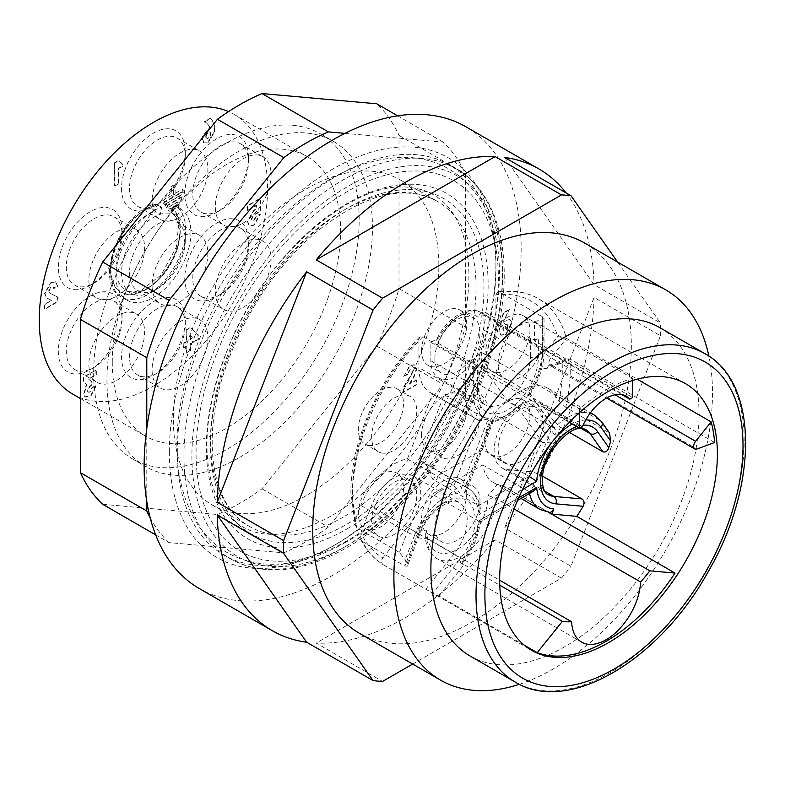 <?xml version="1.0" encoding="UTF-8"?>
<svg xmlns="http://www.w3.org/2000/svg" width="785" height="785" viewBox="0 0 785 785"><rect width="100%" height="100%" fill="white"/><g stroke="black" fill="none" stroke-linecap="round" stroke-linejoin="round"><path stroke-width="0.59" stroke-dasharray="3.92 2.94" d="M507.61 325.952A3.375 1.953 120 0 0 506.865 324.391A3.375 1.953 120 0 0 503.538 326.344A3.375 1.953 120 0 0 503.47 330.23A3.375 1.953 120 0 0 506.099 329.396A3.375 1.953 120 0 0 507.61 325.952M508.003 326.187A3.375 1.953 -60 0 1 506.492 329.631A3.375 1.953 -60 0 1 503.872 330.456A3.375 1.953 -60 0 1 503.941 326.57A3.375 1.953 -60 0 1 507.267 324.617A3.375 1.953 -60 0 1 508.003 326.187M509.602 309.633L503.627 313.078L499.24 331.241L501.115 335.303L506.256 334.449L511.869 322.478L510.122 319.691L503.823 321.477L509.2 309.398L503.43 321.242L509.72 319.466L511.477 322.242L505.864 334.214L500.712 335.077L498.848 331.015L503.224 312.852L509.2 309.398M444.212 394.806L490.674 421.633L465.368 486.867A54.45 31.429 -60 0 1 467.88 488.074A54.45 31.429 -60 0 1 478.575 505.668L480.243 508.641L479.056 514.587A48.817 28.181 120 0 0 464.151 493.382L465.986 490.733L465.368 486.867L418.905 460.039A54.45 31.429 -60 0 1 421.417 461.246A54.45 31.429 -60 0 1 432.113 478.84L478.575 505.668L529.198 476.436A54.45 31.429 -60 0 1 542.415 442.387L495.953 415.559L470.637 379.548A54.45 31.429 -60 0 1 444.212 394.806L418.905 460.039M470.637 379.548L517.099 406.375A54.45 31.429 -60 0 1 490.674 421.633L492.48 422.134C505.481 418.719 515.205 412.939 521.662 404.815M432.113 478.84L482.736 449.609L529.198 476.436M551.6 442.887L542.415 442.387L517.099 406.375L521.211 404.942L522.781 401.891L551.6 442.887M482.736 449.609A54.45 31.429 -60 0 1 495.953 415.559M434.861 442.76A31.92 18.428 -60 0 1 448.794 410.643A31.92 18.428 -60 0 1 473.384 402.097A31.92 18.428 -60 0 1 473.384 438.952A31.92 18.428 -60 0 1 441.464 457.37A31.92 18.428 -60 0 1 434.861 442.76M421.584 435.096A31.92 18.428 -60 0 1 444.153 396.013A31.92 18.428 -60 0 1 460.108 394.433A31.92 18.428 -60 0 1 460.108 431.279A31.92 18.428 -60 0 1 428.188 449.707A31.92 18.428 -60 0 1 421.584 435.096M545.163 463.984A153.948 88.882 -60 0 1 539.56 474.415L532.014 471.795A148.316 85.634 120 0 0 553.935 421.408L560.382 427.217A153.948 88.882 -60 0 1 551.256 451.139M569.164 432.29L560.382 427.217M553.935 421.408L543.652 406.777A37.552 21.676 120 0 0 539.432 402.862A37.552 21.676 120 0 0 501.88 424.548A37.552 21.676 120 0 0 501.88 467.899A37.552 21.676 120 0 0 507.385 469.597L532.014 471.795M539.56 474.415L542.415 476.063M531.945 406.296A31.92 18.428 -60 0 1 536.616 407.739A31.92 18.428 -60 0 1 536.616 444.595A31.92 18.428 -60 0 1 504.696 463.022A31.92 18.428 -60 0 1 502.753 429.856A31.92 18.428 -60 0 1 531.945 406.296M518.669 398.633A31.92 18.428 -60 0 1 523.34 400.075A31.92 18.428 -60 0 1 523.34 436.931A31.92 18.428 -60 0 1 491.43 455.359A31.92 18.428 -60 0 1 486.533 429.787A31.92 18.428 -60 0 1 507.385 401.655A31.92 18.428 -60 0 1 518.669 398.633M432.113 494.167A54.45 31.429 -60 0 1 417.326 530.582A110.763 63.948 120 0 0 426.903 530.65A43.185 24.934 120 0 0 457.429 549.304A43.185 24.934 120 0 0 487.946 495.404A110.763 63.948 120 0 0 497.523 484.276A54.45 31.429 -60 0 1 493.441 482.53A54.45 31.429 -60 0 1 482.736 464.946L432.113 494.167L478.575 520.995A54.45 31.429 -60 0 1 460.147 562.315L499.77 585.198M482.736 464.946L529.198 491.763L533.447 491.204M549.225 512.281A5.632 4.445 95.1 0 1 547.871 511.82L547.636 511.8A54.45 31.429 -60 0 1 539.786 509.288M548.499 512.203L501.409 484.993L548.234 512.173M497.523 484.276L505.157 487.269A116.396 67.206 -60 0 1 495.885 498.436A48.817 28.181 -60 0 1 473.816 546.37A48.817 28.181 -60 0 1 437 558.616A48.817 28.181 -60 0 1 426.932 538.245L499.672 580.233M487.946 495.404L495.885 498.436L514.096 508.955M426.903 530.65L425.264 534.889L426.932 538.245A116.396 67.206 -60 0 1 417.669 537.794C415.54 535.998 415.432 533.594 417.326 530.582M479.998 501.016A31.92 18.428 -60 0 1 466.064 533.133A31.92 18.428 -60 0 1 441.464 541.689A31.92 18.428 -60 0 1 441.464 504.834A31.92 18.428 -60 0 1 473.384 486.406A31.92 18.428 -60 0 1 479.998 501.016M466.722 493.353A31.92 18.428 -60 0 1 452.788 525.469A31.92 18.428 -60 0 1 428.188 534.026A31.92 18.428 -60 0 1 423.301 508.444A31.92 18.428 -60 0 1 444.153 480.322A31.92 18.428 -60 0 1 460.108 478.742A31.92 18.428 -60 0 1 466.722 493.353M362.435 541.503L360.835 539.599L360.914 532.848A148.316 85.634 120 0 0 382.835 557.929C380.931 560.726 381.068 562.963 383.257 564.66A153.948 88.882 -60 0 1 362.435 541.503L404.913 566.034L407.287 566.162L406.934 564.199A153.948 88.882 -60 0 1 405.119 559.676L399.486 552.424L357.008 527.903A153.948 88.882 -60 0 1 352.553 494.884A153.948 88.882 -60 0 1 422.909 336.686L419.789 336.794L418.925 339.316A148.316 85.634 120 0 0 352.553 490.282A148.316 85.634 120 0 0 355.821 518.394L355.262 525.342L357.008 527.903M524.262 645.201L438.952 595.952A153.948 88.882 -60 0 1 432.653 593.146L383.257 564.66M382.835 557.929L407.464 527.284A37.552 21.676 120 0 0 412.969 475.877A37.552 21.676 120 0 0 371.197 506.345L360.914 532.848M405.482 524.449A31.92 18.428 -60 0 1 378.233 536.037A31.92 18.428 -60 0 1 378.233 499.182A31.92 18.428 -60 0 1 410.153 480.754A31.92 18.428 -60 0 1 405.482 524.449M392.206 516.785A31.92 18.428 -60 0 1 364.956 528.374A31.92 18.428 -60 0 1 360.07 502.802A31.92 18.428 -60 0 1 380.921 474.67A31.92 18.428 -60 0 1 396.876 473.09A31.92 18.428 -60 0 1 392.206 516.785M416.668 380.146L409.299 383.934L416.276 379.911L416.276 384.513L403.333 391.99L403.333 387.388L411.497 373.935L412.292 371.295L411.556 369.676L409.799 369.853L407.307 374.17L410.202 370.078L411.958 369.912L412.684 371.521L411.889 374.17L403.725 387.613L403.725 392.215L416.668 384.738L416.276 379.911M409.701 384.169L414.676 375.779L416.668 369.225L414.774 365.035L410.202 365.486L403.725 376.692L407.709 374.396M403.725 376.692L409.799 365.26L414.372 364.799L416.276 368.989L414.284 375.544L409.299 383.934M407.307 374.17L403.333 376.466M422.909 336.686L465.387 361.208L473.355 359.569A153.948 88.882 -60 0 1 481.323 352.288L579.556 409.005A153.948 88.882 -60 0 1 632.661 378.341L632.661 380.47M355.821 518.394L360.855 505.422A54.45 31.429 -60 0 1 407.405 459.019L453.867 485.837L479.184 420.603A54.45 31.429 -60 0 1 476.632 419.386A54.45 31.429 -60 0 1 465.387 394.472L465.387 361.208M473.355 359.569L473.355 394.472A48.817 28.181 120 0 0 488.368 418.69L459.549 492.97L453.867 485.837A54.45 31.429 -60 0 0 407.317 532.25L399.486 552.424M407.405 459.019L432.721 393.776L479.184 420.603M488.368 418.69L479.91 420.907M432.721 393.776A54.45 31.429 -60 0 1 430.2 392.578A54.45 31.429 -60 0 1 418.925 367.655L418.925 339.316M382.913 453.171A31.92 18.428 -60 0 1 378.233 451.728A31.92 18.428 -60 0 1 378.233 414.873A31.92 18.428 -60 0 1 410.153 396.445A31.92 18.428 -60 0 1 412.096 429.611A31.92 18.428 -60 0 1 382.913 453.171M369.637 445.507A31.92 18.428 -60 0 1 364.956 444.065A31.92 18.428 -60 0 1 360.07 418.483A31.92 18.428 -60 0 1 380.921 390.361A31.92 18.428 -60 0 1 396.876 388.781A31.92 18.428 -60 0 1 398.819 421.947A31.92 18.428 -60 0 1 369.637 445.507M622.044 394.718L485.091 315.658L476.122 316.237A34.736 20.057 120 0 0 438.736 337.825L430.877 342.358L430.877 360.757A37.552 21.676 120 0 0 438.648 377.938A37.552 21.676 120 0 0 467.585 367.88A37.552 21.676 120 0 0 483.982 330.092L530.444 356.92L530.444 338.521A5.632 3.248 0 0 0 538.402 338.521L538.402 356.92A43.185 24.934 -60 0 1 507.875 409.809A43.185 24.934 -60 0 1 477.339 392.176L477.339 373.778L481.323 371.482L481.323 352.288M481.323 371.482L569.351 422.31M579.556 412.527L579.556 409.005M438.736 337.825L436.578 339.954L437.726 343.006L582.431 426.54M632.661 378.341L534.428 321.624L534.428 340.827L632.661 397.544M430.877 342.358L477.339 369.185L477.339 387.574A37.552 21.676 120 0 0 485.12 404.766A37.552 21.676 120 0 0 514.047 394.708A37.552 21.676 120 0 0 530.444 356.92A5.632 3.248 180 0 0 538.402 356.92M477.339 373.778A5.632 3.248 -0 0 0 478.987 371.482A5.632 3.248 -0 0 0 477.339 369.185M530.444 338.521L483.982 311.704L476.122 316.237M483.982 330.092L483.982 311.704M534.428 340.827L538.402 338.521M434.861 358.451A31.92 18.428 -60 0 1 448.794 326.334A31.92 18.428 -60 0 1 473.384 317.788A31.92 18.428 -60 0 1 473.384 354.634A31.92 18.428 -60 0 1 441.464 373.061A31.92 18.428 -60 0 1 434.861 358.451M421.584 350.787A31.92 18.428 -60 0 1 444.153 311.704A31.92 18.428 -60 0 1 460.108 310.114A31.92 18.428 -60 0 1 460.108 346.97A31.92 18.428 -60 0 1 428.188 365.398A31.92 18.428 -60 0 1 421.584 350.787M470.146 656.034A189.617 109.478 120 0 0 659.773 546.556A189.617 109.478 120 0 0 659.763 327.6M519.425 684.294A225.295 130.075 120 0 0 708.875 356.145M359.383 633.279A225.295 130.075 120 0 0 584.678 503.205A225.295 130.075 120 0 0 584.678 243.056M504.647 157.442L594.078 284.69L660.46 323.008L617.638 262.092M566.083 192.914A266.596 153.919 -60 0 1 594.078 284.69M594.078 297.417A266.596 153.919 -60 0 1 504.647 527.942L571.019 566.26L660.46 335.745L594.078 297.417L504.647 527.942M412.684 664.041L561.471 578.143L495.09 539.825A266.596 153.919 -60 0 1 316.208 643.092L382.589 681.419M495.09 539.825L316.208 643.092M561.471 578.143A266.596 153.919 120 0 0 571.019 566.26M660.46 335.745A266.596 153.919 120 0 0 660.46 323.008M199.341 588.564A266.596 153.919 120 0 0 465.937 434.645A266.596 153.919 120 0 0 465.937 126.807M169.354 451.964A230.927 133.322 120 0 0 332.644 546.232A230.927 133.322 120 0 0 495.924 263.417A230.927 133.322 120 0 0 332.634 169.138A230.927 133.322 120 0 0 169.354 451.964M177.312 451.964A225.295 130.075 -60 0 1 275.653 225.236A225.295 130.075 -60 0 1 449.265 164.879A225.295 130.075 -60 0 1 495.924 268.009A225.295 130.075 -60 0 1 336.618 543.936A225.295 130.075 -60 0 1 223.97 555.093A225.295 130.075 -60 0 1 177.312 451.964M347.245 540.679A213.785 123.431 -60 0 1 216.326 354.427A213.785 123.431 -60 0 1 478.163 203.256A213.785 123.431 -60 0 1 347.245 540.679M496.1 327.355A31.92 18.428 -60 0 1 507.385 317.346A31.92 18.428 -60 0 1 523.34 315.766A31.92 18.428 -60 0 1 523.34 352.622A31.92 18.428 -60 0 1 491.43 371.05A31.92 18.428 -60 0 1 496.1 327.355M509.377 335.018A31.92 18.428 -60 0 1 536.616 323.43A31.92 18.428 -60 0 1 536.616 360.286A31.92 18.428 -60 0 1 504.696 378.713A31.92 18.428 -60 0 1 509.377 335.018M714.595 442.534L569.89 358.99L552.218 365.496A5.632 3.248 -60 0 1 550.108 365.447A5.632 3.248 -60 0 1 550.923 357.754L566.436 338.335L557.772 336.579A148.316 85.634 120 0 0 495.924 294.866L495.924 323.194A54.45 31.429 -60 0 1 482.137 365.251L528.599 392.078L553.906 428.08A54.45 31.429 -60 0 1 590.075 413.263M482.137 365.251L507.444 401.253L553.906 428.08L555.181 429.523L556.202 437.166L527.383 396.17L529.718 394.669L529.738 393.069L528.599 392.078A54.45 31.429 -60 0 0 542.386 350.022L495.924 323.194M507.444 401.253A54.45 31.429 -60 0 1 547.881 388.232A54.45 31.429 -60 0 1 554.004 393.903L559.038 401.066A148.316 85.634 120 0 0 562.148 362.748L547.528 368.136A11.265 6.506 -60 0 1 541.101 364.387A11.265 6.506 -60 0 1 544.927 352.642L557.772 336.579M562.148 362.748L566.024 359.059L569.89 358.99A153.948 88.882 -60 0 1 565.808 407.346L609.553 433.114M534.428 321.624A153.948 88.882 -60 0 1 542.386 319.721L544.005 318.563L542.386 316.757L499.908 292.226A153.948 88.882 -60 0 1 538.451 298.751A153.948 88.882 -60 0 1 566.436 338.335L637.155 379.165M495.924 294.866L497.847 291.775L499.908 292.226M565.808 407.346L559.038 401.066M459.912 562.619L463.896 564.915L461.894 562.08A5.632 1.187 38.8 0 1 462.296 563.316A5.632 1.187 38.8 0 1 459.902 562.61M438.943 595.943L463.886 564.906M461.894 562.08L462.11 561.805A48.817 28.181 120 0 0 479.056 520.72C480.754 521.75 480.597 521.839 478.575 520.995C480.597 521.839 480.754 521.75 479.056 520.72L518.699 497.837M464.151 493.382L492.97 419.102L493.274 421.31L492.48 422.134M347.245 528.805A199.243 115.032 120 0 0 469.253 214.334A199.243 115.032 120 0 0 225.226 355.222A199.243 115.032 120 0 0 347.245 528.805M306.091 495.649A187.743 108.399 -60 0 1 212.215 504.951A187.743 108.399 -60 0 1 183.435 354.506A187.743 108.399 -60 0 1 306.091 189.067A187.743 108.399 -60 0 1 399.957 179.765A187.743 108.399 -60 0 1 428.738 330.21A187.743 108.399 -60 0 1 306.091 495.649M146.785 501.399L146.785 428.59M344.958 133.362L443.123 142.105A244.066 140.907 -60 0 1 465.387 173.74L465.387 327.031A244.066 140.907 -60 0 1 443.123 384.385L328.356 527.118A244.066 140.907 -60 0 1 283.817 552.836L169.05 542.612L155.685 534.899M397.622 115.837L443.123 142.105M102.678 504.294L217.435 514.509A244.066 140.907 120 0 0 261.984 488.79L376.741 346.067A244.066 140.907 120 0 0 399.015 288.713L399.015 135.412A244.066 140.907 120 0 0 376.741 103.777M399.015 135.412L465.387 173.74M399.015 288.713L465.387 327.031M376.741 346.067L443.123 384.385M261.984 488.79L328.356 527.118M217.435 514.509L283.817 552.836M239.71 457.331A187.743 108.399 120 0 0 362.356 291.892A187.743 108.399 120 0 0 333.576 141.447A187.743 108.399 120 0 0 188.91 191.746A187.743 108.399 120 0 0 106.956 380.686A187.743 108.399 120 0 0 145.833 466.624A187.743 108.399 120 0 0 239.71 457.331M169.05 542.612A244.066 140.907 -60 0 1 150.22 517.904M190.588 335.381L193.375 337.913L190.588 339.522L190.196 335.156L190.196 339.297L192.982 337.687L190.196 335.156M206.121 136.718A3.375 1.953 -60 0 1 207.632 133.283A3.375 1.953 -60 0 1 210.262 132.449A3.375 1.953 -60 0 1 210.194 136.335A3.375 1.953 -60 0 1 206.857 138.288A3.375 1.953 -60 0 1 206.121 136.718M243.203 223.077A39.427 22.765 120 0 0 268.961 188.331A39.427 22.765 120 0 0 262.916 156.745A39.427 22.765 120 0 0 229.259 171.051A39.427 22.765 120 0 0 223.489 225.03A39.427 22.765 120 0 0 243.203 223.077M179.971 217.425A39.427 22.765 120 0 0 205.729 182.689A39.427 22.765 120 0 0 199.684 151.093A39.427 22.765 120 0 0 169.305 161.651A39.427 22.765 120 0 0 152.094 201.333A39.427 22.765 120 0 0 160.258 219.378A39.427 22.765 120 0 0 179.971 217.425M116.739 296.092A39.427 22.765 120 0 0 142.497 261.346A39.427 22.765 120 0 0 136.453 229.75A39.427 22.765 120 0 0 97.026 252.515A39.427 22.765 120 0 0 97.026 298.045A39.427 22.765 120 0 0 102.796 299.821A39.427 22.765 120 0 0 116.739 296.092M116.739 380.401A39.427 22.765 120 0 0 130.673 368.037A39.427 22.765 120 0 0 136.453 314.069A39.427 22.765 120 0 0 97.026 336.824A39.427 22.765 120 0 0 97.026 382.354A39.427 22.765 120 0 0 116.739 380.401M179.971 386.053A39.427 22.765 120 0 0 207.848 337.766A39.427 22.765 120 0 0 199.684 319.711A39.427 22.765 120 0 0 160.258 342.476A39.427 22.765 120 0 0 160.258 388.006A39.427 22.765 120 0 0 179.971 386.053M243.203 307.386A39.427 22.765 120 0 0 268.961 272.64A39.427 22.765 120 0 0 262.916 241.054A39.427 22.765 120 0 0 257.146 239.268A39.427 22.765 120 0 0 221.085 268.372A39.427 22.765 120 0 0 223.489 309.339A39.427 22.765 120 0 0 243.203 307.386M205.729 136.492A3.375 1.953 120 0 0 206.465 138.062A3.375 1.953 120 0 0 209.791 136.099A3.375 1.953 120 0 0 209.86 132.214A3.375 1.953 120 0 0 207.24 133.048A3.375 1.953 120 0 0 205.729 136.492M179.971 301.734A39.427 22.765 120 0 0 205.729 266.998A39.427 22.765 120 0 0 199.684 235.402A39.427 22.765 120 0 0 169.305 245.97A39.427 22.765 120 0 0 152.094 285.642A39.427 22.765 120 0 0 160.258 303.687A39.427 22.765 120 0 0 179.971 301.734M181.119 209.036L175.811 205.964L173.76 206.818L172.906 208.987A49.278 28.456 -60 0 1 158.835 279.048A49.278 28.456 -60 0 1 110.881 274.603A49.278 28.456 -60 0 1 150.455 206.906L153.831 204.394L156.303 204.159L155.067 211.234L160.385 214.295A45.059 26.013 120 0 1 176.959 215.836A45.059 26.013 -60 0 1 185.28 235.824A45.059 26.013 -60 0 1 153.418 291.009A45.059 26.013 -60 0 1 130.889 293.237A45.059 26.013 -60 0 1 121.557 272.611A45.059 26.013 -60 0 1 160.385 214.295L161.612 207.23A53.037 30.625 120 0 0 120.556 252.319A53.037 30.625 120 0 0 126.905 300.145A53.037 30.625 120 0 0 179.323 270.58A53.037 30.625 120 0 0 181.119 209.036L176.959 215.836L171.64 212.764A45.059 26.013 -60 0 1 170.119 265.045A45.059 26.013 -60 0 1 125.58 290.175A45.059 26.013 -60 0 1 120.193 249.542A45.059 26.013 -60 0 1 155.067 211.234L150.386 207.328A48.817 28.181 120 0 0 111.205 274.377A48.817 28.181 120 0 0 158.707 278.773A48.817 28.181 120 0 0 172.661 209.389L171.316 210.812L171.493 212.666M179.117 203.276L177.125 202.128L168.049 207.377L170.031 208.525L170.031 211.4L179.117 206.151L179.117 203.276L170.031 208.525M177.125 202.128L177.125 205.003L168.049 210.252L168.049 207.377M179.706 195.691L179.706 198.566L165.458 206.798L165.458 203.923L179.706 195.691L181.698 196.849L167.45 205.071L167.45 207.946L181.698 199.724L181.698 196.849M182.297 189.263L182.297 192.139L162.878 203.344L162.878 200.469L171.336 195.583L171.336 186.388L173.828 184.946L173.828 194.15L182.297 189.263L184.289 190.412L175.82 195.298L175.82 186.094L173.328 187.536L173.328 196.731L164.87 201.617L164.87 204.493L184.289 193.287L184.289 190.412M247.275 210.527L247.275 205.699L260.021 198.34L260.021 211.224L253.653 214.904L251.259 219.035L251.956 220.585L253.653 220.418L256.038 216.277L260.021 213.981L253.653 225.02L249.139 225.462L247.275 221.341L253.653 210.301L256.038 208.918L256.234 205.356L247.275 210.527L256.636 205.582L256.44 209.153L254.046 210.527L247.677 221.566L249.542 225.697L254.046 225.246L260.414 214.207L256.44 216.513L254.046 220.644L252.358 220.811L251.661 219.27L254.046 215.129L260.414 211.45L260.414 198.576L247.677 205.935L247.677 210.763M95.937 369.725L95.937 374.553L88.371 378.92L91.354 381.569L91.354 385.239L89.569 386.279L87.174 390.42L87.871 391.96L89.569 391.793L91.953 387.662L95.937 385.356L90.628 395.679L85.025 396.857L83.524 394.992L86.379 384.434L83.19 381.912L83.19 377.085L96.339 369.951L83.593 377.31L83.593 382.138L86.772 384.67L83.926 395.218L85.418 397.082L91.031 395.905L96.339 385.592L92.355 387.888L89.961 392.029L88.273 392.196L87.577 390.645L89.961 386.505L91.757 385.474L91.757 381.795L88.764 379.155L96.339 374.779L96.339 369.951M114.522 162.78L118.506 160.483L122.489 164.153L122.489 165.998L118.506 168.294L118.506 183.474L114.522 185.77L114.522 162.78L114.924 186.006L118.898 183.7L118.898 168.53L122.882 166.224L122.882 164.389L118.898 160.709L114.924 163.005M206.69 158.02A39.427 22.765 120 0 0 200.921 211.999A39.427 22.765 120 0 0 220.634 210.046A39.427 22.765 120 0 0 248.511 161.759A39.427 22.765 120 0 0 240.347 143.714A39.427 22.765 120 0 0 206.69 158.02M129.525 188.302A39.427 22.765 120 0 0 137.689 206.347A39.427 22.765 120 0 0 157.402 204.394A39.427 22.765 120 0 0 185.28 156.107A39.427 22.765 120 0 0 177.116 138.062A39.427 22.765 120 0 0 146.736 148.62A39.427 22.765 120 0 0 129.525 188.302M80.227 286.8A39.427 22.765 120 0 0 94.171 283.061A39.427 22.765 120 0 0 122.048 234.774A39.427 22.765 120 0 0 113.884 216.729A39.427 22.765 120 0 0 74.457 239.484A39.427 22.765 120 0 0 74.457 285.014A39.427 22.765 120 0 0 80.227 286.8M108.104 355.006A39.427 22.765 120 0 0 122.048 319.083A39.427 22.765 120 0 0 113.884 301.038A39.427 22.765 120 0 0 74.457 323.803A39.427 22.765 120 0 0 74.457 369.323A39.427 22.765 120 0 0 94.171 367.37A39.427 22.765 120 0 0 108.104 355.006M185.28 324.735A39.427 22.765 120 0 0 177.116 306.68A39.427 22.765 120 0 0 137.689 329.445A39.427 22.765 120 0 0 137.689 374.975A39.427 22.765 120 0 0 157.402 373.022A39.427 22.765 120 0 0 185.28 324.735L185.28 320.133A45.059 26.013 120 0 0 153.418 301.734A45.059 26.013 120 0 0 121.557 356.92A45.059 26.013 120 0 0 153.418 375.318A45.059 26.013 120 0 0 185.28 320.133L185.28 324.735M234.578 226.237A39.427 22.765 120 0 0 198.517 255.341A39.427 22.765 120 0 0 200.921 296.308A39.427 22.765 120 0 0 220.634 294.355A39.427 22.765 120 0 0 248.511 246.068A39.427 22.765 120 0 0 240.347 228.023A39.427 22.765 120 0 0 234.578 226.237M51.467 300.361L46.482 297.711L44.49 293.462L50.966 282.247L55.539 281.795L57.433 285.985L53.458 288.281L52.723 286.672L50.966 286.849L48.474 291.156L49.269 292.884L57.433 296.907L57.433 301.509L44.49 308.976L44.49 304.384L51.467 300.361L44.892 304.609L44.892 309.212L57.835 301.734L57.835 297.142L49.671 293.119L48.876 291.392L51.368 287.075L53.125 286.898L53.851 288.517L57.835 286.221L55.941 282.031L51.368 282.482L44.892 293.688L46.884 297.947L51.859 300.586M186.212 329.867L190.196 327.571L197.957 334.812L197.957 339.179L190.196 343.663L190.196 350.561L186.212 352.858L186.212 345.959L183.425 347.569L183.425 343.202L186.212 341.593L186.212 329.867L186.604 341.828L183.818 343.438L183.818 347.804L186.604 346.195L186.604 353.093L190.588 350.797L190.588 343.899L198.36 339.414L198.36 335.038L190.588 327.796L186.604 330.102M214.482 131.429L207.466 142.733L203.609 142.85L201.863 137.238L209.909 126.944L206.053 122.588L204.129 121.773L210.105 118.329C213.245 121.096 214.707 125.463 214.482 131.429L214.884 131.664C215.11 125.688 213.648 121.322 210.508 118.555L204.532 121.999L206.445 122.823L210.301 127.18L202.255 137.473L204.002 143.076L207.868 142.968L214.884 131.664M129.525 272.611A39.427 22.765 120 0 0 137.689 290.666A39.427 22.765 120 0 0 157.402 288.703A39.427 22.765 120 0 0 185.28 240.426A39.427 22.765 120 0 0 177.116 222.371A39.427 22.765 120 0 0 146.736 232.939A39.427 22.765 120 0 0 129.525 272.611M179.117 206.151L177.125 205.003M170.031 211.4L168.049 210.252M179.706 198.566L181.698 199.724M165.458 206.798L167.45 207.946M165.458 203.923L167.45 205.071M182.297 192.139L184.289 193.287M162.878 203.344L164.87 204.493M162.878 200.469L164.87 201.617M171.336 195.583L173.328 196.731M171.336 186.388L173.328 187.536M173.828 184.946L175.82 186.094M173.828 194.15L175.82 195.298M200.725 152.889A45.059 26.013 120 0 0 185.878 202.844A45.059 26.013 120 0 0 216.65 212.343A45.059 26.013 120 0 0 248.511 157.157A45.059 26.013 120 0 0 200.725 152.889M121.557 188.302A45.059 26.013 120 0 0 153.418 206.7A45.059 26.013 120 0 0 185.28 151.515A45.059 26.013 120 0 0 153.418 133.116A45.059 26.013 120 0 0 121.557 188.302M74.251 289.626A45.059 26.013 120 0 0 90.187 285.357A45.059 26.013 120 0 0 122.048 230.172A45.059 26.013 120 0 0 74.251 225.903A45.059 26.013 120 0 0 74.251 289.626M106.112 355.546A45.059 26.013 120 0 0 122.048 314.481A45.059 26.013 120 0 0 90.187 296.092A45.059 26.013 120 0 0 58.325 351.278A45.059 26.013 120 0 0 90.187 369.666A45.059 26.013 120 0 0 106.112 355.546M232.586 218.809A45.059 26.013 120 0 0 185.878 268.117A45.059 26.013 120 0 0 216.65 296.651A45.059 26.013 120 0 0 248.511 241.476A45.059 26.013 120 0 0 232.586 218.809M161.612 207.23L156.303 204.159A53.037 30.625 120 0 0 115.248 249.257A53.037 30.625 120 0 0 121.587 297.083A53.037 30.625 120 0 0 174.015 267.508A53.037 30.625 120 0 0 175.811 205.964L171.64 212.764M72.691 394.05A161.455 93.219 120 0 0 234.146 300.822A161.455 93.219 120 0 0 234.146 114.394A161.455 93.219 120 0 0 228.582 111.598M112.265 362.287A161.455 93.219 120 0 0 145.706 436.205A161.455 93.219 120 0 0 307.161 342.986A161.455 93.219 120 0 0 307.161 156.549A161.455 93.219 120 0 0 182.738 199.802A161.455 93.219 120 0 0 112.265 362.287M93.68 373.022A187.743 108.399 120 0 0 132.567 458.96A187.743 108.399 120 0 0 320.309 350.571A187.743 108.399 120 0 0 320.3 133.784A187.743 108.399 120 0 0 175.634 184.082A187.743 108.399 120 0 0 93.68 373.022M522.574 489.467L479.056 514.587M543.652 406.777L581.155 428.424M576.769 426.589A43.185 24.934 -60 0 1 583.049 425.166M585.443 429.444A37.552 21.676 120 0 0 548.352 451.365A37.552 21.676 120 0 0 547.91 494.462M507.385 469.597L544.878 491.243M529.532 493.48A54.45 31.429 -60 0 1 529.198 491.763L478.575 520.995M406.934 564.199L418.199 535.164A5.632 1.187 21.2 0 0 419.465 534.899A5.632 1.187 21.2 0 0 417.659 533.172L404.913 566.034M425.735 589.182L453.936 554.112A37.552 21.676 120 0 0 459.431 502.704A37.552 21.676 120 0 0 417.659 533.172L371.197 506.345M407.464 527.284L453.936 554.112A5.632 1.187 -141.2 0 1 459.902 559.244L432.653 593.146M418.199 535.164A43.185 24.934 -60 0 1 466.231 500.123A43.185 24.934 -60 0 1 459.902 559.244M473.355 394.472A5.632 3.248 180 0 1 465.387 394.472L418.925 367.655M360.855 505.422L407.317 532.25A5.632 1.187 -158.8 0 0 414.745 534.85L405.119 559.676M459.549 492.97A48.817 28.181 120 0 0 414.745 534.85M437.726 343.006A40.369 23.305 -60 0 1 481.588 312.764A40.369 23.305 -60 0 1 485.091 315.658M430.877 360.757L477.339 387.574A5.632 3.248 -0 0 1 478.987 389.88C479.458 398.172 481.499 403.127 485.12 404.766L438.648 377.938M477.339 392.176A5.632 3.248 -0 0 0 478.987 389.88L478.987 371.482M704.832 353.613A189.617 109.478 -60 0 1 704.94 572.55A189.617 109.478 -60 0 1 515.284 682.096M183.955 455.791A225.295 130.075 120 0 0 230.613 558.93A225.295 130.075 120 0 0 343.261 547.773A225.295 130.075 120 0 0 490.439 349.237A225.295 130.075 120 0 0 455.899 168.716A225.295 130.075 120 0 0 282.296 229.073A225.295 130.075 120 0 0 183.955 455.791M347.245 545.467A219.663 126.817 -60 0 1 212.725 354.104A219.663 126.817 -60 0 1 481.754 198.782A219.663 126.817 -60 0 1 347.245 545.467M594.343 415.059A54.45 31.429 -60 0 1 600.466 420.731L608.296 431.868M554.004 393.903L600.466 420.731A5.632 4.445 -35.1 0 1 601.624 421.78M585.728 419.965A48.817 28.181 120 0 0 572.285 423.998M527.383 396.17A48.817 28.181 120 0 0 542.386 354.624A5.632 3.248 -0 0 0 544.034 352.318A5.632 3.248 -0 0 0 542.386 350.022L542.386 316.757M542.386 354.624L542.386 319.721M547.528 368.136A5.632 3.778 -110.2 0 1 549.559 365.153A5.632 3.778 -110.2 0 1 552.218 365.496L696.923 449.04M615.087 394.796L550.923 357.754A5.632 1.168 38.6 0 1 544.927 352.642M492.97 419.102A48.817 28.181 120 0 0 522.781 401.891M343.261 517.109A187.743 108.399 -60 0 1 249.385 526.411A187.743 108.399 -60 0 1 249.385 309.624A187.743 108.399 -60 0 1 437.127 201.225A187.743 108.399 -60 0 1 465.907 351.67A187.743 108.399 -60 0 1 343.261 517.109M347.245 524.007A193.375 111.647 120 0 0 465.662 218.809A193.375 111.647 120 0 0 228.818 355.546A193.375 111.647 120 0 0 347.245 524.007M421.417 461.246L467.88 488.074C477.408 494.158 479.753 503.636 480.341 508.631M428.188 449.707L441.464 457.37M460.108 394.433L473.384 402.097M585.895 429.689L539.432 402.862M548.352 494.727L501.88 467.899M491.43 455.359L504.696 463.022M523.34 400.075L536.616 407.739M493.441 482.53L520.965 498.426M581.705 642.159L437 558.616C429.356 553.837 425.431 545.761 425.244 534.399M428.188 534.026L441.464 541.689M460.108 478.742L473.384 486.406M412.969 475.877L459.431 502.704C453.249 495.943 427.678 510.868 419.465 534.899L407.601 565.475M360.649 539.305C366.144 550.275 373.65 558.714 383.178 564.611M364.956 528.374L378.233 536.037M396.876 473.09L410.153 480.754M480.018 420.976L430.2 392.578M419.475 337.069C378.861 378.036 350.365 442.416 350.905 492.587L355.232 525.351M364.956 444.065L378.233 451.728M396.876 388.781L410.153 396.445M626.293 396.307L481.588 312.764C468.066 304.256 445.851 318.867 436.529 339.934M428.188 365.398L441.464 373.061M460.108 310.114L473.384 317.788M495.924 268.009L495.924 263.417M336.618 543.936L332.644 546.232M223.97 555.093L230.613 558.93C263.485 576.563 301.97 572.942 346.077 548.048C413.518 510.211 477.27 419.524 496.728 334.116C514.989 259.639 499.407 193.051 455.899 168.716L449.265 164.879M491.43 371.05L504.696 378.713M523.34 315.766L536.616 323.43M547.881 388.232L590.418 412.792M529.365 392.569L555.456 429.689M529.718 394.669C538.981 380.686 543.76 366.566 544.034 352.318L544.034 318.239M565.916 359.118L549.323 365.221L606.579 398.044M685.501 383.649L538.382 298.712C526.627 292.04 513.243 289.704 498.23 291.696M430.101 591.723L531.553 650.294M480.518 520.847C478.762 535.802 472.756 549.863 462.532 563.022L462.306 563.306M517.59 500.379L479.645 522.29M493.529 420.662L466.123 491.302M345.459 542.386C319.024 557.684 293.325 564.955 268.342 564.209C237.031 562.482 212.912 548.372 196.005 521.888C175.418 486.298 171.434 441.327 184.073 386.956C198.634 324.107 236.982 257.833 284.17 213.952C325.382 175.585 366.664 156.706 408.033 157.324C438.236 159.08 461.757 172.504 478.585 197.575C539.511 281.874 458.42 481.558 345.459 542.386M330.436 516.373C293.904 536.135 264.565 539.589 242.447 526.735C228.2 518.816 217.945 504.245 211.695 483.02C202.098 446.694 207.083 402.999 226.649 351.925C262.268 256.518 355.35 178.224 410.437 187.605C431.093 189.695 446.685 200.646 457.204 220.457C473.316 252.76 472.805 296.612 455.673 352.004C433.791 419.926 381.952 487.446 330.436 516.373M212.215 504.951L249.385 526.411C212.872 507.1 200.617 441.896 224.559 370.785C242.967 316.698 272.297 271.473 312.538 235.127C361.62 194.651 403.147 183.356 437.127 201.225L399.957 179.765M171.542 212.706L174.378 215.394L176.654 219.211L178.529 226.109L176.331 247.138L161.21 274.848L141.742 289.979L134.343 291.883L129.878 291.716L125.58 290.175L130.889 293.237M200.921 211.999L223.489 225.03M240.347 143.714L262.916 156.745M137.689 206.347L160.258 219.378M177.116 138.062L199.684 151.093M74.457 285.014L97.026 298.045M113.884 216.729L136.453 229.75M74.457 369.323L97.026 382.354M113.884 301.038L136.453 314.069M137.689 374.975L160.258 388.006M177.116 306.68L199.684 319.711M200.921 296.308L223.489 309.339M240.347 228.023L262.916 241.054M137.689 290.666L160.258 303.687M177.116 222.371L199.684 235.402M173.524 206.671L171.071 210.665M153.35 204.326C118.466 214.747 93.631 284.003 121.587 297.083L126.905 300.145M248.511 161.759L248.511 157.157M220.634 210.046L216.65 212.343M185.28 156.107L185.28 151.515M157.402 204.394L153.418 206.7M122.048 234.774L122.048 230.172M94.171 283.061L90.187 285.357M122.048 319.083L122.048 314.481M94.171 367.37L90.187 369.666M157.402 373.022L153.418 375.318M248.511 246.068L248.511 241.476M220.634 294.355L216.65 296.651M185.28 240.426L185.28 235.824M157.402 288.703L153.418 291.009M80.404 398.495L145.706 436.205M234.146 114.394L307.161 156.549M132.567 458.96L145.833 466.624M320.3 133.784L333.576 141.447"/><path stroke-width="1.18" d="M529.198 476.436L536.695 481.313L522.574 489.467M542.415 476.063L582.038 498.946C584.285 500.683 584.639 503.136 583.098 506.296A153.948 88.882 -60 0 1 576.798 516.363L675.031 573.089A153.948 88.882 -60 0 1 537.195 652.669L524.262 645.201M609.553 433.114L610.632 441.023A153.948 88.882 -60 0 1 608.817 447.636C607.531 451.287 605.539 452.651 602.87 451.748L569.164 432.29M533.447 491.204L536.695 487.446A48.817 28.181 120 0 0 553.631 508.965L553.847 508.984A5.632 4.445 95.1 0 1 549.431 512.301A5.632 4.445 95.1 0 1 549.225 512.281M553.847 508.984L551.855 514.116L547.861 511.84M548.234 512.173L649.852 570.832L675.031 573.089M551.855 514.116L576.798 516.353M499.672 580.233L571.637 621.779A48.817 28.181 120 0 0 581.705 642.159A48.817 28.181 120 0 0 618.521 629.913A48.817 28.181 120 0 0 640.58 581.979A116.396 67.206 120 0 0 649.852 570.832M640.58 581.979L514.096 508.955M569.351 422.31L579.556 428.198L579.556 412.527M632.661 380.47L632.661 397.544L629.796 399.202A40.369 23.305 120 0 0 626.293 396.307A40.369 23.305 120 0 0 582.431 426.54L579.556 428.198M629.796 399.202L622.044 394.718M499.662 579.821A153.948 88.882 120 0 0 531.553 650.294A153.948 88.882 120 0 0 685.501 561.412A153.948 88.882 120 0 0 685.501 383.649A153.948 88.882 120 0 0 566.868 424.891A153.948 88.882 120 0 0 499.662 579.821M515.284 682.096C567.938 714.792 658.792 660.842 707.678 572.569C758.379 486.484 758.958 382.638 704.901 353.662L659.763 327.6A189.617 109.478 120 0 0 513.645 378.399A189.617 109.478 120 0 0 430.877 569.233A189.617 109.478 120 0 0 470.146 656.034L515.284 682.096A189.617 109.478 -60 0 1 476.014 595.285A189.617 109.478 -60 0 1 558.734 404.51A189.617 109.478 -60 0 1 704.832 353.613M708.875 356.145A225.295 130.075 120 0 0 665.837 289.92A225.295 130.075 120 0 0 492.234 350.277A225.295 130.075 120 0 0 393.893 577.004A225.295 130.075 120 0 0 440.552 680.134A225.295 130.075 120 0 0 519.425 684.294M665.837 289.92L584.678 243.056A225.295 130.075 120 0 0 411.065 303.412A225.295 130.075 120 0 0 312.724 530.14A225.295 130.075 120 0 0 359.383 633.279L440.552 680.134M617.638 262.092L571.019 195.769L504.647 157.442A266.596 153.919 -60 0 1 538.952 168.961A266.596 153.919 -60 0 1 566.083 192.914M373.042 680.566L306.66 642.238A266.596 153.919 -60 0 1 272.356 630.718A266.596 153.919 -60 0 1 217.219 514.999L283.601 553.327L373.042 680.566A266.596 153.919 120 0 0 382.589 681.419L412.684 664.041M306.66 642.238L217.219 514.999M316.208 259.864A266.596 153.919 -60 0 1 495.09 156.588L561.471 194.915L382.589 298.192L316.208 259.864L495.09 156.588M382.589 298.192A266.596 153.919 120 0 0 373.042 310.075L283.601 540.59A266.596 153.919 120 0 0 283.522 546.998A266.596 153.919 120 0 0 283.601 553.327M571.019 195.769A266.596 153.919 120 0 0 561.471 194.915M283.601 540.59L217.219 502.263L306.66 271.747L373.042 310.075M217.219 502.263A266.596 153.919 -60 0 1 306.66 271.747M538.952 168.961L465.937 126.807A266.596 153.919 120 0 0 260.492 198.232A266.596 153.919 120 0 0 144.126 466.525A266.596 153.919 120 0 0 199.341 588.564L272.356 630.718M696.923 449.04A5.632 3.248 -60 0 1 694.813 448.981A5.632 3.248 -60 0 1 695.618 441.298L711.141 421.879A153.948 88.882 -60 0 1 714.595 442.534L696.923 449.04M637.155 379.165L711.141 421.879M537.195 652.669L562.374 621.337A116.396 67.206 120 0 0 571.637 621.779M499.77 585.198L562.374 621.337M397.622 115.837L376.741 103.777L261.984 93.562A244.066 140.907 120 0 0 217.435 119.281L102.678 262.013A244.066 140.907 120 0 0 80.404 319.367L80.404 472.658L146.785 510.976L146.785 501.399M146.785 428.59L146.785 357.685A244.066 140.907 -60 0 1 169.05 300.331L283.817 157.608A244.066 140.907 -60 0 1 328.356 131.89L344.958 133.362M80.404 319.367L146.785 357.685M102.678 262.013L169.05 300.331M217.435 119.281L283.817 157.608M261.984 93.562L328.356 131.89M155.685 534.899L102.678 504.294A244.066 140.907 120 0 1 80.404 472.658M150.22 517.904A244.066 140.907 -60 0 1 146.785 510.976M228.582 111.598A161.455 93.219 120 0 0 106.23 161.416A161.455 93.219 120 0 0 39.25 320.133A161.455 93.219 120 0 0 72.691 394.05L80.404 398.495M551.6 442.887A48.817 28.181 120 0 0 536.695 481.313M583.098 506.296L555.839 503.852A5.632 4.445 -84.9 0 0 553.847 496.424L582.038 498.946M602.87 451.748L590.114 433.605A37.552 21.676 120 0 0 585.443 429.444M581.155 428.424L590.114 433.605A5.632 4.445 144.9 0 0 597.552 431.613L608.817 447.636M555.839 503.852A43.185 24.934 -60 0 1 542.474 468.773A43.185 24.934 -60 0 1 576.769 426.589M583.049 425.166A43.185 24.934 -60 0 1 597.552 431.613M547.91 494.462A37.552 21.676 120 0 0 553.847 496.424L544.878 491.243M551.256 451.139A153.948 88.882 -60 0 1 545.163 463.984M539.786 509.288A54.45 31.429 -60 0 1 529.532 493.48M484.875 594.618A182.532 105.386 120 0 0 678.476 611.908A182.532 105.386 120 0 0 678.476 353.77A182.532 105.386 120 0 0 484.875 594.618M590.075 413.263A54.45 31.429 -60 0 1 594.343 415.059L590.418 412.792M610.632 441.023L600.996 427.325A5.632 4.445 -35.1 0 0 601.624 421.78L609.572 433.094M600.996 427.325A48.817 28.181 120 0 0 585.728 419.965M572.285 423.998A48.817 28.181 120 0 0 556.202 437.166M695.618 441.298L615.087 394.796M518.699 497.837L536.695 487.446M585.895 429.689C576.632 425.009 564.778 432.682 550.324 452.719C538.804 471.53 541.297 492.725 548.352 494.727M549.363 512.301L539.903 509.357L520.965 498.426M601.624 421.78L594.343 415.059M606.579 398.044L694.813 448.981M533.771 491.037L517.59 500.379"/></g></svg>
